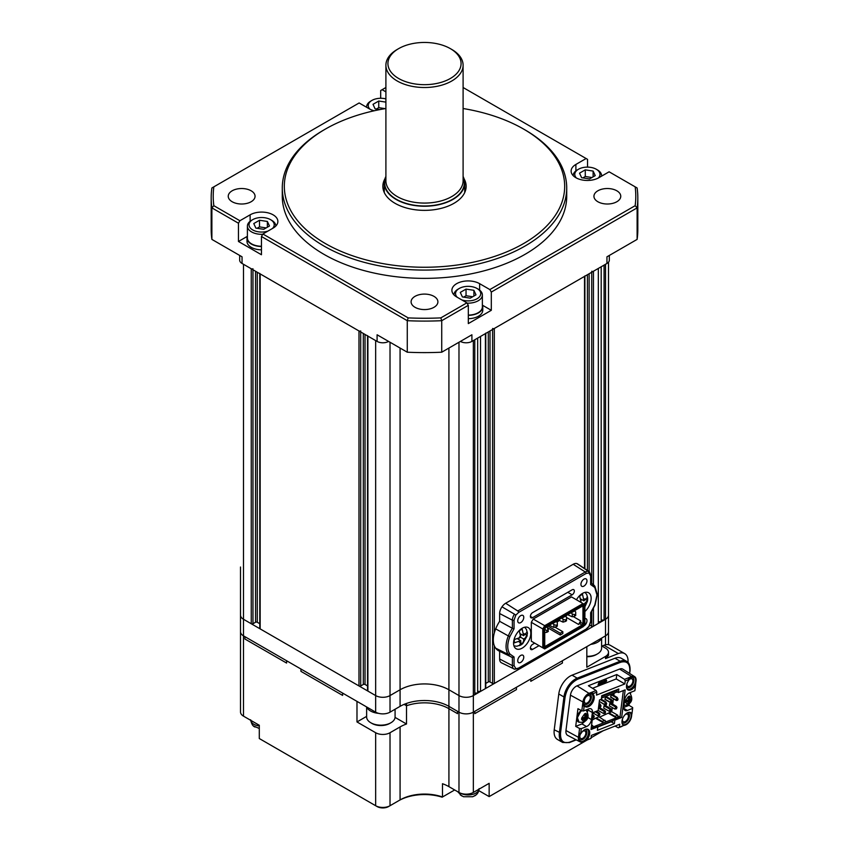 <?xml version="1.0" encoding="UTF-8"?>
<svg xmlns="http://www.w3.org/2000/svg" width="849" height="849" viewBox="0 0 849 849"><rect width="100%" height="100%" fill="white"/><g stroke="black" fill="none" stroke-linecap="round" stroke-linejoin="round"><path stroke-width="1.27" d="M240.511 567.015L240.511 615.122A10.156 5.869 0 0 0 243.493 619.271L251.251 623.75A1.22 0.7 0 0 0 252.97 623.75L255.56 622.253A1.22 0.7 180 0 1 257.279 622.253L259.794 623.707M252.97 268.762A1.22 0.7 180 0 1 251.251 268.762L243.493 264.283L243.493 619.271L375.661 695.575A10.156 5.869 0 0 0 390.02 695.575L400.081 689.77A34.533 19.941 180 0 1 448.919 689.77L458.98 695.575A10.156 5.869 0 0 0 473.339 695.575L605.507 619.271L604.074 620.099L604.074 265.111L605.507 264.283L605.507 619.271A10.156 5.869 0 0 0 608.489 615.122L608.489 644.667M360.719 330.961A1.22 0.7 180 0 1 358.989 330.961L260.155 273.898A1.22 0.7 180 0 1 259.794 273.399M259.794 273.696L259.794 628.398A1.22 0.7 0 0 0 260.155 628.886L358.989 685.95A1.22 0.7 0 0 0 360.719 685.95L363.298 684.464A1.22 0.7 180 0 1 365.028 684.464L367.543 685.918M367.543 335.896L367.543 690.598A1.22 0.7 0 0 0 367.904 691.097L375.661 695.575L375.661 340.587L367.904 336.108A1.22 0.7 180 0 1 367.543 335.61M240.511 604.18L240.511 631.709A10.156 5.869 0 0 0 243.493 635.859L375.661 712.162L375.661 695.575A10.156 5.869 0 0 0 390.02 695.575L400.081 689.77A34.533 19.941 180 0 1 448.919 689.77L458.98 695.575A10.156 5.869 0 0 0 473.339 695.575L473.339 340.587L474.782 339.759L474.782 694.747L473.339 695.575L473.339 712.162L605.507 635.859A10.156 5.869 0 0 0 608.489 631.709M477.658 338.093L477.658 693.081L474.782 693.081M485.766 333.116A1.22 0.7 180 0 1 485.416 333.615L480.523 336.437L480.523 691.426L477.658 691.426M485.416 333.615L485.416 688.603L480.523 691.426M485.416 688.603A1.22 0.7 0 0 0 485.766 688.115L485.766 333.413M485.766 683.424L488.281 681.97A1.22 0.7 180 0 1 490.011 681.97L492.59 683.466A1.22 0.7 0 0 0 494.32 683.466L584.536 631.38A1.22 0.7 0 0 0 584.887 630.881L584.887 630.191M584.887 275.893A1.22 0.7 180 0 1 584.536 276.392L494.32 328.478A1.22 0.7 180 0 1 492.59 328.478M589.875 625.172L591.721 626.233A1.22 0.7 0 0 0 593.44 626.233L598.322 623.421L598.322 268.433L593.44 271.245A1.22 0.7 180 0 1 591.721 271.245M601.198 266.766L601.198 621.755L598.322 621.755M601.198 620.099L604.074 620.099M325.379 243.546A140.181 80.931 0 0 0 523.621 243.546A140.181 80.931 0 0 0 523.621 129.09L525.064 129.918A142.218 82.109 180 0 1 566.718 187.979A142.218 82.109 180 0 1 478.921 263.827A142.218 82.109 180 0 1 323.936 246.03A142.218 82.109 180 0 1 282.282 187.979A142.218 82.109 180 0 1 323.936 129.918L325.379 129.09A140.181 80.931 0 0 0 325.379 243.546M587.55 167.115L587.55 159.357L586.118 158.53L575.887 164.441A16.248 9.381 0 0 0 571.122 171.073A16.248 9.381 0 0 0 575.887 177.706A16.248 9.381 0 0 0 598.874 177.706L609.104 171.806L635.158 186.844A211.284 121.991 0 0 1 635.158 205.691L637.121 207.878L491.306 292.067L489.862 289.573L635.158 205.691M384.279 190.038A41.643 24.048 0 0 0 383.759 191.29M384.937 178.81A41.643 24.048 0 0 0 382.857 186.313A41.643 24.048 0 0 0 395.05 203.314A41.643 24.048 0 0 0 440.44 208.536A41.643 24.048 0 0 0 466.143 186.313A41.643 24.048 0 0 0 464.063 178.81M282.282 187.979L282.282 196.268A142.218 82.109 0 0 0 323.936 254.329A142.218 82.109 0 0 0 478.921 272.126A142.218 82.109 0 0 0 566.718 196.268L566.718 187.979M415.023 307.306A13.404 7.737 180 0 1 411.096 301.83A13.404 7.737 180 0 1 419.364 294.677A13.404 7.737 180 0 1 433.977 296.365A13.404 7.737 180 0 1 437.904 301.83A13.404 7.737 180 0 1 429.636 308.983A13.404 7.737 180 0 1 415.023 307.306M597.866 201.744A13.404 7.737 180 0 1 593.939 196.268A13.404 7.737 180 0 1 602.217 189.115A13.404 7.737 180 0 1 616.83 190.792A13.404 7.737 180 0 1 620.757 196.268A13.404 7.737 180 0 1 612.479 203.42A13.404 7.737 180 0 1 597.866 201.744M232.17 201.744A13.404 7.737 180 0 1 228.243 196.268A13.404 7.737 180 0 1 236.521 189.115A13.404 7.737 180 0 1 251.134 190.792A13.404 7.737 180 0 1 255.061 196.268A13.404 7.737 180 0 1 246.783 203.42A13.404 7.737 180 0 1 232.17 201.744M385.902 87.511L380.681 90.525L380.681 98.282M635.158 186.844L637.121 187.979A213.322 123.158 180 0 1 637.822 197.923L637.822 229.442A213.322 123.158 180 0 1 637.121 239.397L606.95 256.812L606.95 263.455A8.129 4.691 0 0 0 609.327 260.134L609.327 255.443M606.95 263.455L471.906 341.415A8.129 4.691 180 0 1 460.413 341.415L460.413 341.415M388.587 341.415L388.587 341.415A8.129 4.691 180 0 1 377.094 341.415L242.05 263.455A8.129 4.691 0 0 1 239.673 260.134L239.673 255.443M242.05 263.455L242.05 256.812L211.879 239.397A213.322 123.158 180 0 1 211.178 229.442L211.178 197.923A213.322 123.158 180 0 1 211.879 187.979L213.842 186.844A211.284 121.991 0 0 0 213.842 205.691L239.896 220.74L238.463 223.223L238.463 241.477L261.45 254.742L261.45 236.5L262.882 234.006L408.178 317.887L407.276 320.689L261.45 236.5M211.879 239.397L211.879 207.878A213.322 123.158 180 0 1 211.178 197.923M637.822 197.923A213.322 123.158 180 0 1 637.121 207.878L637.121 239.397M441.724 352.208A213.322 123.158 180 0 1 407.276 352.208L407.276 320.689A213.322 123.158 180 0 0 441.724 320.689L440.822 317.887L466.876 302.849L468.319 305.332L441.724 320.689L441.724 352.208L471.906 334.782L471.906 341.415M374.154 110.784A16.248 9.381 0 0 1 369.368 108.863L359.138 102.962L213.842 186.844M586.118 158.53L463.098 87.511M262.882 234.006L273.113 228.105A16.248 9.381 0 0 0 277.878 221.462A16.248 9.381 0 0 0 267.838 212.802A16.248 9.381 0 0 0 250.126 214.829L239.896 220.74M408.178 317.887A211.284 121.991 0 0 0 440.822 317.887M489.862 289.573L479.632 283.672A16.248 9.381 0 0 0 461.92 281.635A16.248 9.381 0 0 0 451.891 290.305A16.248 9.381 0 0 0 456.656 296.938L466.876 302.849M385.902 91.872L382.124 89.686M491.306 292.067L491.306 310.309L482.476 305.216M468.319 305.332L468.319 323.586L491.306 310.309M407.276 352.208L377.094 334.782L377.094 341.415M238.463 223.223L211.879 207.878L213.842 205.691M525.064 129.918L523.621 129.09A140.181 80.931 0 0 0 463.098 108.513M385.902 108.513A140.181 80.931 0 0 0 325.379 129.09M465.241 191.29A41.643 24.048 0 0 0 464.721 190.038M247.282 236.383L238.463 241.477M240.511 615.122A10.156 5.869 0 0 0 243.493 619.271L243.493 635.859L244.926 636.686L244.926 639.01L286.591 663.058L286.591 660.745L300.949 669.033L300.949 671.357L342.614 695.405L342.614 693.092L356.983 701.38L356.983 721.947L375.661 732.729A10.156 5.869 0 0 0 390.02 732.729L400.081 726.924A34.533 19.941 180 0 1 406.512 724.006L395.061 717.394M375.661 712.162A10.156 5.869 0 0 0 390.02 712.162L400.081 706.357A34.533 19.941 180 0 1 448.919 706.357L458.98 712.162A10.156 5.869 0 0 0 473.339 712.162L474.782 711.335L474.782 713.659L516.436 689.6L516.436 687.276L530.805 678.988L530.805 681.312L562.409 663.058L562.409 660.745L586.829 646.641L586.829 667.208L605.507 656.426A10.156 5.869 0 0 0 608.489 652.276A10.156 5.869 0 0 0 605.507 648.137L601.601 645.877M605.507 644.784L605.507 619.271A10.156 5.869 0 0 0 608.489 615.122L608.489 262.214M244.926 636.686L286.591 660.745L286.591 663.058L244.926 639.01L244.926 636.686M300.949 669.033L342.614 693.092L342.614 695.405L300.949 671.357L300.949 669.033M448.919 348.048L448.919 706.357A34.533 19.941 180 0 0 406.512 703.439L406.512 705.752L404.103 704.362L406.512 705.752A34.533 19.941 180 0 1 448.919 708.682L457.537 713.659L457.537 711.335L458.98 712.162A10.156 5.869 0 0 0 473.339 712.162L473.339 792.446A10.156 5.869 180 0 1 458.98 792.446L448.919 786.641A34.533 19.941 0 0 0 442.488 783.723L442.488 796.988L454.671 789.963M406.512 724.006L406.512 705.752A34.533 19.941 180 0 1 448.919 708.682L448.919 706.357L457.537 711.335L457.537 713.659L448.919 708.682L448.919 786.641M474.782 711.335L516.436 687.276L516.436 689.6L474.782 713.659L474.782 711.335M530.805 678.988L562.409 660.745L562.409 663.058L530.805 681.312L530.805 678.988M478.847 790.652L489.151 796.595L489.151 783.33L473.339 792.446M489.151 796.595L586.574 740.349M591.042 737.77L603.183 730.756M627.995 662.485A16.248 9.381 120 0 0 624.694 653.624A16.248 9.381 120 0 0 618.359 653.55L605.507 658.622L608.489 655.407L608.489 652.276M243.493 716.142A10.156 5.869 180 0 1 240.511 712.003L240.511 631.709A10.156 5.869 0 0 0 243.493 635.859L243.493 716.142L259.295 725.269L259.295 738.534L375.661 805.722A10.156 5.869 0 0 0 390.02 805.722L400.081 799.917A34.533 19.941 180 0 1 442.488 796.988L442.159 797.19A36.571 21.108 0 0 0 398.637 800.745L400.081 799.917L400.081 726.924M390.02 732.729L390.02 805.722L388.587 806.55A8.129 4.691 180 0 1 377.094 806.55L375.661 805.722L375.661 732.729M601.93 646.068L604 645.251L618.359 653.55M624.694 653.624L610.325 645.325A16.248 9.381 120 0 0 604 645.251M366.63 716.376L356.983 721.947M598.28 178.035A12.597 7.27 0 0 0 596.285 169.248L597.431 169.906A14.221 8.214 180 0 1 601.601 175.722A14.221 8.214 180 0 1 601.58 176.146M597.431 169.906L596.285 169.248A12.597 7.27 0 0 0 578.477 169.248A12.597 7.27 0 0 0 576.471 178.035M593.122 171.073L595.234 175.605L589.482 178.927L581.629 177.706L579.527 173.175L585.279 169.853L593.122 171.073L593.122 176.815M573.16 175.616A14.221 8.214 180 0 1 577.32 169.906L578.477 169.248M582.849 177.897L585.279 176.496L585.279 169.853M585.279 176.496L591.912 177.515M272.487 228.466A12.597 7.27 0 0 0 270.523 219.647A12.597 7.27 0 0 0 252.715 219.647A12.597 7.27 0 0 0 252.715 229.93A12.597 7.27 0 0 0 267.997 231.055M271.68 220.305L270.523 219.647L271.68 220.305A14.221 8.214 180 0 1 275.84 226.014M262.712 234.292A14.221 8.214 180 0 1 251.569 231.915A14.221 8.214 180 0 1 247.399 226.11A14.221 8.214 180 0 1 251.569 220.305L252.715 219.647M247.399 226.11L247.399 238.06A14.221 8.214 0 0 0 251.569 243.865A14.221 8.214 0 0 0 261.45 246.263M267.371 221.462L269.473 226.004L263.721 229.315L255.878 228.105L253.766 223.574L259.518 220.252L267.371 221.462L267.371 227.214M257.088 228.285L259.518 226.885L259.518 220.252M259.518 226.885L266.151 227.914M261.45 249.818A14.624 8.448 180 0 1 251.272 247.346A14.624 8.448 180 0 1 246.995 241.371L246.995 238.06A14.624 8.448 180 0 1 247.399 236.075M261.45 246.497A14.624 8.448 180 0 1 251.272 244.024A14.624 8.448 180 0 1 246.995 238.06M385.902 98.887A12.597 7.27 0 0 0 371.947 100.405A12.597 7.27 0 0 0 369.952 109.192M379.843 109.595L375.109 108.863L373.008 104.331L378.75 101.02L385.902 102.124M366.651 107.303A14.221 8.214 180 0 1 366.63 106.878A14.221 8.214 180 0 1 370.801 101.073L371.947 100.405M376.33 109.054L378.75 107.653L378.75 101.02M378.75 107.653L385.138 108.64M461.771 299.899A12.597 7.27 0 0 0 478.114 298.073A12.597 7.27 0 0 0 477.053 288.48L478.199 289.148A14.221 8.214 180 0 1 482.37 294.953A14.221 8.214 180 0 1 467.046 303.135M468.319 315.106A14.221 8.214 0 0 0 482.37 306.892L482.37 294.953M478.199 289.148L477.053 288.48A12.597 7.27 0 0 0 459.235 288.48A12.597 7.27 0 0 0 457.282 297.309M473.891 290.305L475.992 294.836L470.25 298.158L462.397 296.938L460.296 292.406L466.037 289.095L473.891 290.305L473.891 296.057M453.918 294.847A14.221 8.214 180 0 1 458.089 289.148L459.235 288.48M463.607 297.129L466.037 295.728L466.037 289.095M466.037 295.728L472.67 296.757M482.37 304.918A14.624 8.448 180 0 1 482.773 306.892L482.773 310.214A14.624 8.448 180 0 1 468.319 318.662M482.773 306.892A14.624 8.448 180 0 1 468.319 315.34M390.911 722.764L389.765 723.422A12.597 7.27 180 0 1 384.608 725.226A12.597 7.27 180 0 1 371.947 723.422L370.801 722.764A14.221 8.214 0 0 0 385.096 724.791A14.221 8.214 0 0 0 390.911 722.764A14.221 8.214 0 0 0 395.082 716.959L395.082 709.244M366.63 706.994L366.63 716.959A14.221 8.214 0 0 0 370.801 722.764M366.619 706.941A14.624 8.448 0 0 0 378.675 713.362M586.829 656.319A14.221 8.214 0 0 0 591.615 655.959A14.221 8.214 0 0 0 597.431 653.921L596.285 654.59A12.597 7.27 180 0 1 591.127 656.383A12.597 7.27 180 0 1 586.829 656.712M597.431 653.921A14.221 8.214 0 0 0 601.601 648.116L601.601 638.151M590.724 644.391A14.624 8.448 0 0 0 591.732 644.232A14.624 8.448 0 0 0 601.623 638.098M476.045 794.887L472.734 796.755L463.543 796.755L460.243 794.887M457.855 791.799L461.676 795.906M259.295 728.495L253.724 726.044M250.646 719.782C251.453 723.964 252.938 726.383 255.125 727.052L255.156 727.062M583.645 626.063A4.266 2.462 120 0 0 586.977 620.683A4.266 2.462 120 0 0 586.097 618.73A4.266 2.462 120 0 0 584.897 618.571M517.731 620.842A4.266 2.462 120 0 0 518.622 622.795A4.266 2.462 120 0 0 521.902 621.659A4.266 2.462 120 0 0 523.769 617.361A4.266 2.462 120 0 0 522.888 615.408A4.266 2.462 120 0 0 519.599 616.554A4.266 2.462 120 0 0 517.731 620.842M517.731 660.66A4.266 2.462 120 0 0 518.622 662.613A4.266 2.462 120 0 0 521.902 661.467A4.266 2.462 120 0 0 523.769 657.168A4.266 2.462 120 0 0 522.888 655.216A4.266 2.462 120 0 0 519.599 656.362A4.266 2.462 120 0 0 517.731 660.66M580.939 584.356A4.266 2.462 120 0 0 581.83 586.309A4.266 2.462 120 0 0 585.11 585.163A4.266 2.462 120 0 0 586.977 580.865A4.266 2.462 120 0 0 586.097 578.912A4.266 2.462 120 0 0 582.807 580.058A4.266 2.462 120 0 0 580.939 584.356M518.601 612.447A1.22 0.7 -120 0 0 517.784 610.983L585.301 572.003A1.22 0.7 60 0 1 586.118 573.468L518.601 612.447L515.81 615.154L514.059 620.141L514.059 628.769L509.909 636.506C507.033 644.009 507.033 649.856 509.909 654.027L514.059 656.977L514.059 665.595A1.22 0.7 180 0 1 512.382 665.627A7.227 4.171 120 0 0 514.016 669.001A7.227 4.171 120 0 0 514.483 669.182L518.346 668.609A1.22 0.7 -120 0 0 518.59 668.057L586.118 629.077L588.898 626.371L590.649 621.383L590.649 612.755L594.799 605.019L596.974 595L594.799 587.497L590.649 584.547L590.649 575.93A1.22 0.7 0 0 0 591.01 575.431L589.333 571.727A7.227 4.171 120 0 0 588.59 571.398A7.63 4.404 120 0 0 585.301 572.003L573.181 564.277L505.664 603.257A8.532 4.924 -60 0 0 501.992 606.833A8.129 4.691 120 0 0 499.637 613.54L499.637 621.319A23.57 13.605 120 0 0 495.699 628.886A22.35 12.905 120 0 0 493.311 639.923A22.35 12.905 120 0 0 495.699 648.19L508.36 654.494A22.668 13.085 120 0 0 511.321 657.073A22.668 13.085 120 0 0 512.382 657.497L498.777 650.865A23.57 13.605 120 0 1 495.699 648.19M530.805 633.205A12.194 7.036 -60 0 1 525.489 645.473A12.194 7.036 -60 0 1 516.096 648.732A12.194 7.036 -60 0 1 513.571 643.16A12.194 7.036 -60 0 1 518.888 630.892A12.194 7.036 -60 0 1 528.28 627.623A12.194 7.036 -60 0 1 530.805 633.205M576.45 599.787A12.194 7.036 -60 0 1 588.622 592.793A12.194 7.036 -60 0 1 591.148 598.365A12.194 7.036 -60 0 1 584.897 611.545M534.711 643.139L532.556 644.38A3.078 1.783 120 0 0 530.381 648.158A3.078 1.783 120 0 0 531.018 649.57A3.078 1.783 120 0 0 532.556 649.411L530.381 648.158M567.79 592.305L572.152 594.82A3.078 1.783 -60 0 0 574.168 592.103A3.078 1.783 -60 0 0 573.691 589.63A3.078 1.783 -60 0 0 572.152 589.79L532.556 612.649A3.078 1.783 120 0 0 530.381 616.416A3.078 1.783 120 0 0 531.018 617.828A3.078 1.783 120 0 0 532.556 617.679L530.381 616.416M547.902 626.074L560.255 633.205L562.845 631.709L554.917 627.135M573.192 616.544L580.652 620.852L580.652 622.381L582.955 623.707L582.955 606.706L582.202 606.271L583.019 605.793L545.833 627.262L544.74 629.151L544.74 646.705L545.833 647.341L583.019 625.872L584.101 623.983L584.101 606.43L582.202 606.271M580.652 622.381L578.583 624.45L566.516 617.488M580.652 620.852L578.583 624.45M565.89 616.576L566.654 615.238M562.845 631.709L562.845 633.534L560.255 635.031L547.573 627.708M560.255 633.205L560.255 635.031M547.329 627.082L547.329 626.403M584.101 623.983L582.955 623.707L582.202 625.013L545.493 646.206L544.74 645.771M583.019 625.872L579.899 623.686M559.406 620.587L556.848 622.062M584.101 606.43L583.019 605.793M545.493 646.206L545.833 647.341M545.504 626.541L544.687 625.681L542.798 628.96L543.954 629.226L545.504 626.541L583.337 604.7L584.897 605.592L584.897 604.658L583.008 603.565L583.337 604.7M543.954 647.543L542.798 647.819L544.687 648.912L545.504 648.434L543.954 647.543L543.954 629.226M545.504 648.434L583.337 626.594L584.897 623.909L584.897 605.592M531.315 622.317L542.798 628.96L542.798 647.819L531.315 641.186L531.315 622.317L533.204 619.048L571.515 596.932L583.008 603.565L544.687 625.681L533.204 619.048M533.193 642.269L531.315 641.186M573.181 564.277A8.532 4.924 -60 0 1 576.864 563.598L588.59 571.398L588.898 572.969L586.118 573.468M515.81 615.154L514.483 614.188A7.227 4.171 120 0 0 512.382 620.173A1.22 0.7 0 0 0 514.059 620.141M514.6 669.224L501.472 662.804A8.129 4.691 120 0 1 499.637 658.994L512.382 665.627L512.382 657.508L514.059 656.977M514.483 669.182L518.59 668.057M572.152 594.82L532.556 617.679M539.062 645.654L532.556 649.411M594.799 587.497L594.714 586.086A22.668 13.085 120 0 0 592.591 583.995A22.668 13.085 120 0 0 591.01 583.189M591.01 582.945L594.714 586.086M590.692 583.083L590.649 584.547M590.649 575.93L588.898 572.969M501.992 606.833L514.483 614.188M514.059 628.769L512.382 628.302L512.382 620.173L499.637 613.54M509.909 636.506L508.36 635.943A21.448 12.385 120 0 0 506.057 646.545A21.448 12.385 120 0 0 508.36 654.494L509.909 654.027M514.059 665.595L515.81 668.556M589.333 571.727L577.681 563.969A8.129 4.691 120 0 0 576.864 563.598M499.637 621.319L512.382 628.302A22.668 13.085 120 0 0 508.36 635.943L495.699 628.886M499.637 651.289L499.637 658.994M574.497 610.718L575.718 612.002L575.718 613.997L574.561 614.655L572.268 613.997L572.268 616.809L574.561 616.151L574.561 614.655M567.599 614.697L572.268 616.809M571.048 612.713L572.268 613.997M574.709 610.845L571.26 612.829M574.561 616.151L575.718 615.483L575.718 613.997M545.663 627.549L547.255 626.912L548.337 631.433L546.756 632.346L546.756 630.52L544.74 629.406M548.337 629.608L546.756 630.52M544.74 632.601L546.756 632.346M565.296 616.024L566.516 617.308L566.516 619.303L565.37 619.961L563.067 619.303L563.067 622.126L565.37 621.457L565.37 619.961M558.398 620.003L563.067 622.126M561.847 618.019L563.067 619.303M565.519 616.151L562.07 618.146M565.37 621.457L566.516 620.799L566.516 619.303M556.106 621.33L557.326 622.625L557.326 624.609L556.18 625.278L553.877 624.609L553.877 627.432L556.18 626.764L556.18 625.278M549.207 625.32L553.877 627.432M552.657 623.325L553.877 624.609M556.318 621.457L552.869 623.453M556.18 626.764L557.326 626.106L557.326 624.609M586.861 703.11A4.266 2.462 120 0 0 590.023 699.427A4.266 2.462 120 0 0 589.471 695.702A4.266 2.462 120 0 0 587.805 695.681A4.266 2.462 120 0 0 584.643 699.364A4.266 2.462 120 0 0 585.205 703.089A4.266 2.462 120 0 0 586.861 703.11M626.912 683.859A4.266 2.462 120 0 0 627.772 686.3A4.266 2.462 120 0 0 629.427 686.321A4.266 2.462 120 0 0 632.59 682.628A4.266 2.462 120 0 0 632.038 678.913A4.266 2.462 120 0 0 630.372 678.892A4.266 2.462 120 0 0 629.258 679.571M580.493 733.929A4.266 2.462 120 0 0 580.705 738.45A4.266 2.462 120 0 0 582.372 738.471A4.266 2.462 120 0 0 585.523 734.788A4.266 2.462 120 0 0 584.972 731.063A4.266 2.462 120 0 0 583.316 731.042A4.266 2.462 120 0 0 582.435 731.541M622.413 719.23A4.266 2.462 120 0 0 623.272 721.661A4.266 2.462 120 0 0 624.938 721.682A4.266 2.462 120 0 0 628.09 717.999A4.266 2.462 120 0 0 627.538 714.274A4.266 2.462 120 0 0 625.883 714.253A4.266 2.462 120 0 0 625.002 714.752M627.56 689.643A7.312 4.224 120 0 0 633.8 686.172L635.02 684.697L635.572 685.058L634.882 690.715L629.65 692.773A7.025 4.054 -60 0 1 629.788 692.869L629.65 692.773A6.092 3.523 -60 0 0 624.715 699.756L623.824 706.835A6.092 3.523 -60 0 0 625.034 710.433A6.092 3.523 -60 0 0 627.4 710.454L623.824 708.384M635.02 684.697L635.572 685.058M629.247 678.616A6.909 3.99 -60 0 1 630.765 677.46A6.909 3.99 -60 0 1 631.529 677.088A6.909 3.99 -60 0 1 635.583 681.195A6.909 3.99 -60 0 1 630 689.112A6.909 3.99 -60 0 1 626.923 688.804M626.466 687A5.688 3.279 120 0 0 629.268 687.552A5.688 3.279 120 0 0 633.874 681.036A5.688 3.279 120 0 0 630.531 677.651A5.688 3.279 120 0 0 630.308 677.746M588.962 693.877A6.909 3.99 -60 0 1 593.016 697.984A6.909 3.99 -60 0 1 587.434 705.901A6.909 3.99 -60 0 1 583.316 702.707A6.909 3.99 -60 0 1 588.198 694.249A6.909 3.99 -60 0 1 588.962 693.877M583.337 702.176A5.688 3.279 120 0 0 586.701 704.341A5.688 3.279 120 0 0 591.307 697.825A5.688 3.279 120 0 0 587.964 694.44A5.688 3.279 120 0 0 587.741 694.535M587.752 717.447L591.466 719.591A6.092 3.523 -60 0 1 586.542 726.574L581.31 728.644L580.642 733.897L581.523 732.676A7.312 4.224 -60 0 1 585.375 729.387A7.312 4.224 -60 0 1 588.219 729.418A7.312 4.224 -60 0 1 587.604 738.832L586.85 739.893L585.959 739.447L586.744 738.333A7.312 4.224 120 0 0 587.763 729.217M586.723 729.079A6.909 3.99 -60 0 1 588.177 734.926A6.909 3.99 -60 0 1 582.934 741.262A6.909 3.99 -60 0 1 578.816 738.078A6.909 3.99 -60 0 1 579.888 733.939M578.838 737.537A5.688 3.279 120 0 0 582.212 739.712A5.688 3.279 120 0 0 586.617 734.183A5.688 3.279 120 0 0 584.929 729.578M586.85 739.893L590.968 738.407L591.339 735.425L619.717 724.239L619.346 727.211L623.569 725.555L622.943 724.887A7.312 4.224 -60 0 1 622.72 718.392A7.312 4.224 -60 0 1 627.942 712.598A7.312 4.224 -60 0 1 630.786 712.629A7.312 4.224 -60 0 1 631.316 713.033L630.457 712.534A7.312 4.224 120 0 0 630.329 712.428M629.289 712.29A6.909 3.99 -60 0 1 630.743 718.137A6.909 3.99 -60 0 1 625.501 724.473A6.909 3.99 -60 0 1 622.434 724.165M621.977 722.372A5.688 3.279 120 0 0 624.779 722.913A5.688 3.279 120 0 0 629.183 717.384A5.688 3.279 120 0 0 627.496 712.789M598.142 710.581L599.49 699.969L601.336 699.247L601.782 695.702L618.815 688.985L618.359 692.529L625.172 689.844L621.67 717.426L614.856 720.111L614.411 723.645L597.378 730.363L597.823 726.829L591.021 729.514L593.175 712.534L598.142 710.581L593.154 712.714M630.69 692.36L630.542 693.548M629.279 703.534L629.045 705.339L632.654 707.546L632.632 708.395L627.4 710.454M623.771 707.419L629.045 705.339M598.938 683.127L598.863 682.267L600.954 681.726L599.15 682.437L598.938 683.127L600.137 682.649L599.967 683.201L598.757 683.678L598.566 684.294L599.765 683.816L599.596 684.358L598.174 685.514L599.988 684.803L600.954 681.726M598.566 684.294L598.471 683.509L599.744 682.798M598.174 685.514L598.11 684.665L599.383 683.976M600.307 683.795L602.132 680.983L600.169 684.729L602.132 683.965L602.419 681.142M601.761 683.222L602.344 683.265M603.851 680.58L605.783 679.54L605.687 680.346L605.783 679.54L603.565 681.386L605.974 680.505L606.069 679.699M603.151 682.787L603.055 683.594L605.273 682.723L605.379 681.917L602.864 682.628L602.758 683.434L604.085 682.14M605.093 681.747L604.987 682.554M603.989 681.98L604.085 681.174L604 681.991M606.175 680.346L606.207 681.1L606.313 680.293L604.095 682.15L606.494 681.269L606.6 680.463M592.528 688.295L616.225 678.945L616.788 674.531L624.503 679.349L625.225 680.94L624.843 683.923L596.465 695.119L596.847 692.137L592.623 693.803L593.239 694.461A7.312 4.224 -60 0 1 592.422 702.993A7.312 4.224 -60 0 1 585.407 706.718A7.312 4.224 -60 0 1 584.876 706.315L584.324 705.763M596.847 692.137L596.125 690.545L588.41 685.727L616.788 674.531M629.555 673.416L629.788 671.538C630.149 663.621 627.093 660.533 620.63 662.273L577.702 679.211A0.817 0.541 -111.5 0 0 577.214 678.171L572.046 675.178A16.396 9.466 120 0 0 558.78 693.962L563.948 696.955L559.395 732.772A16.396 9.466 120 0 0 562.654 742.461L569.424 742.578A0.817 0.541 68.5 0 0 569.7 742.153L575.94 739.691M572.046 675.178L614.973 658.24L620.152 661.233L577.214 678.171A16.396 9.466 120 0 0 563.948 696.955L565.094 697.061L560.542 732.878C560.181 740.806 563.237 743.894 569.7 742.153M629.788 671.538L630.022 671.304C630.319 665.828 629.151 662.496 626.53 661.297L621.362 658.315A16.396 9.466 120 0 0 614.973 658.24M560.542 732.878L554.227 729.79A16.396 9.466 120 0 0 557.475 739.468L562.654 742.461M554.227 729.79L558.78 693.962M617.191 689.632L616.926 691.691L618.359 692.529M623.346 690.555L619.95 717.256L618.401 716.365M621.67 717.426L619.95 717.256M585.194 721.109L581.947 723.921L575.707 726.383L577.946 708.703L581.809 710.804L582.414 706.124L584.229 705.699L583.56 710.953L588.781 708.894A6.092 3.523 -60 0 1 591.159 708.915A6.092 3.523 -60 0 1 592.369 712.523L587.773 709.87L587.529 711.749M591.466 719.591L592.369 712.523M631.964 713.659L632.632 708.395M634.585 685.069L635.551 685.451M635.413 685.61L634.67 686.671A7.312 4.224 -60 0 1 627.973 689.929A7.312 4.224 -60 0 1 628.589 680.527L629.449 679.274L625.225 680.94M597.823 726.829L596.391 725.991L591.201 728.039M614.856 720.111L613.424 719.283L612.691 721.141M614.411 723.645L611.131 721.756M631.879 713.616L631.529 716.386A7.535 4.351 -60 0 1 625.437 725.014L623.569 725.555M635.54 684.835L636.018 681.025A7.535 4.351 -60 0 0 634.617 676.632L622.858 669.161A8.129 4.691 -60 0 0 619.6 669.065L577.033 685.854L589.026 693.336L592.369 692.02L592.623 693.803M619.346 727.211L618.337 727.816L615.058 726.075M622.105 726.33L618.337 727.816M579.145 733.663L579.878 733.292L578.976 733.175L578.445 737.325A7.535 4.351 -60 0 0 580.026 741.824A7.535 4.351 -60 0 0 582.87 741.814L590.968 738.407M586.203 740.498L585.959 739.447L586.203 740.498M581.31 728.644L579.57 728.484L578.976 733.175L580.642 733.897M579.57 728.484L575.707 726.383M587.816 709.276L587.773 709.87M581.809 710.804L583.56 710.953M584.271 705.721L583.39 705.201L582.414 706.124L582.934 701.964A7.535 4.351 -60 0 1 589.026 693.336M580.026 741.824L567.673 735.383A8.129 4.691 -60 0 1 565.965 730.522L570.454 695.161A8.129 4.691 -60 0 1 577.033 685.854M584.993 706.432A7.312 4.224 120 0 0 591.785 702.123A7.312 4.224 120 0 0 592.379 693.962L591.806 693.389L592.369 692.02L596.125 690.545M624.843 683.923L616.225 678.945M624.503 679.349L628.26 677.863L628.504 678.913L628.26 677.863L631.592 676.547A7.535 4.351 -60 0 1 634.617 676.632M629.449 679.274L628.589 677.873M577.702 679.211C571.016 682.649 566.814 688.603 565.094 697.061M613.424 719.283L619.091 717.044L618.39 716.63M605.008 720.281L602.174 721.395L596.136 717.914L598.98 716.789L606.366 721.724L617.86 717.193L617.785 715.24L611.747 711.759L612.278 707.546M612.702 704.214L613.392 698.801M613.816 695.458L614.114 693.145M610.537 703.248L609.688 703.588L609.391 705.88L614.899 709.064L615.769 706.92L616.586 706.601L615.769 706.92L616.682 707.726L616.544 708.788L616.682 707.726M617.191 697.411L618.04 699.12L617.626 700.298L616.586 700.499L617.403 700.17L616.586 700.499L616.342 697.74L617.191 697.411L611.683 694.227L610.834 694.567L611.036 697.146M604.859 705.487L604.01 705.827L603.724 708.119L609.232 711.303L610.091 709.159L610.909 708.841L610.091 709.159L611.004 709.966L610.866 711.027L611.004 709.966M599.182 707.726L598.513 707.62M611.513 699.65L612.362 701.359L611.949 702.537L610.909 702.739L611.726 702.41L610.909 702.739L610.664 699.979L611.513 699.65L606.006 696.467L605.157 696.806L605.358 699.385M604.966 704.967L599.681 701.624M592.22 720.048L596.136 717.914M599.585 717.14L608.913 712.873L614.941 716.354L617.785 715.24M611.747 711.759L608.913 712.873M615.44 709L616.544 708.788M616.958 707.61L616.586 706.601M616.342 697.74L610.834 694.567M617.754 699.236L616.788 698.387M617.626 700.298L618.04 699.12M609.762 711.239L610.866 711.027M611.291 709.849L610.909 708.841M598.163 710.422L603.554 713.542L604.414 711.398L605.231 711.08L604.414 711.398L605.326 712.205L605.188 713.266L605.326 712.205M604.095 713.468L605.188 713.266M605.613 712.088L605.231 711.08M593.111 713.033L597.876 715.781L598.747 713.638L599.564 713.319L598.747 713.638L599.511 715.495L599.649 714.444M598.418 715.707L599.511 715.495M599.935 714.327L599.564 713.319M592.485 717.978L593.069 715.877L593.886 715.558L593.069 715.877L593.844 717.734L593.971 716.673M592.74 717.946L593.844 717.734M594.258 716.567L593.886 715.558M610.664 699.979L605.157 696.806M612.076 701.476L611.121 700.627M611.949 702.537L612.362 701.359M604.987 702.219L605.836 701.89L606.685 703.598L606.271 704.776L605.231 704.978L606.048 704.649L605.231 704.978L604.987 702.219L600.434 699.597M605.836 701.89L601.294 699.258M606.409 703.715L605.443 702.866M606.271 704.776L606.685 703.598M599.309 704.458L600.169 704.129L601.018 705.837L600.593 707.015L599.564 707.217L600.381 706.888L599.564 707.217L599.765 705.105L598.948 704.245M600.169 704.129L599.044 703.481M600.731 705.954L599.765 705.105M600.593 707.015L601.018 705.837M591.52 725.598L592.241 725.311L593.6 726.765L591.275 727.455M591.594 724.94L592.241 725.311M606.366 721.724L603.533 722.839L602.174 721.395M593.6 726.765L603.533 722.839L596.062 718.53M617.817 717.543L618.401 716.535L618.295 717.352M614.941 716.354L616.3 717.808L608.829 713.489M601.474 698.122L617.265 691.893M576.938 718.53L581.204 710.475M584.834 721.109L583.698 721.554L581.544 719.379L581.724 717.967L584.685 713.776L585.821 713.319L587.975 715.495L587.795 716.917L584.834 721.109L584.229 720.376M585.842 713.415L586.51 716.588L587.933 715.537M584.876 715.431L587.795 716.917L586.33 717.999L584.865 721.045M581.809 717.957L584.239 717.479L584.897 716.556L584.706 713.86M583.73 721.491L584.536 719.379L581.629 719.368M584.536 719.379L582.308 717.883M583.857 721.257L584.59 720.96M584.897 716.312L586.086 716.514M587.55 716.779L587.678 715.781M628.536 703.863L627.4 704.309L625.246 702.134L625.426 700.722L628.387 696.53L629.523 696.084L631.677 698.26L631.497 699.672L628.536 703.863L627.931 703.131M629.534 696.169L629.735 698.865L630.213 699.343L631.635 698.292M628.578 698.196L631.497 699.672M625.511 700.712L627.942 700.245L628.6 699.311L628.409 696.615M627.432 704.256L628.239 702.144L627.761 701.656L625.331 702.134M628.239 702.144L626.01 700.648M627.56 704.023L628.292 703.725M631.465 699.714L630.032 700.765L628.568 703.81M628.6 699.067L629.778 699.279M631.253 699.534L631.38 698.547M583.995 604.138L587.604 600.381L587.582 597.08L583.942 600.848L582.499 594.268L579.623 595.956L581.077 602.45M584.897 606.865L587.582 600.859L586.128 599.532M580.886 599.086L583.942 600.848M521.021 644.89L522.294 643.956L523.653 640.931L523.642 638.979L525.34 637.981L527.42 633.874L527.24 631.921L523.61 635.678L522.167 629.098L519.291 630.796L520.734 637.376L514.314 639.53L514.345 642.831L520.766 640.677L520.787 642.629L519.418 645.643L521.084 644.858L516.829 646.227L513.953 645.877M520.766 643.075L522.697 643.68L527.24 635.689L525.796 634.362M520.554 633.916L523.61 635.678M520.734 637.312L523.642 638.979M517.794 638.957L520.766 640.677M398.637 48.637L397.205 49.465A38.598 22.286 0 0 0 385.902 65.224L385.902 180.795A38.598 22.286 0 0 0 394.329 194.686A38.598 22.286 0 0 0 397.205 196.554A38.598 22.286 0 0 0 454.671 194.686A38.598 22.286 0 0 0 463.098 180.795L463.098 65.224A38.598 22.286 0 0 0 451.795 49.465L450.363 48.637A36.571 21.108 0 0 0 398.637 48.637A36.571 21.108 0 0 0 398.637 78.49A36.571 21.108 0 0 0 450.363 78.49A36.571 21.108 0 0 0 450.363 48.637L451.795 49.465M385.902 65.224A38.598 22.286 0 0 0 397.205 80.984A38.598 22.286 0 0 0 439.273 85.813A38.598 22.286 0 0 0 463.098 65.224M385.902 176.465A40.221 23.22 0 0 0 384.279 183.002A40.221 23.22 0 0 0 396.058 199.419A40.221 23.22 0 0 0 439.899 204.46A40.221 23.22 0 0 0 464.721 183.002A40.221 23.22 0 0 0 463.098 176.465M251.251 268.762L251.251 623.75M252.97 269.759L252.97 623.75M255.56 271.245L255.56 622.253M257.279 272.242L257.279 622.253M260.155 273.898L260.155 628.886M358.989 330.961L358.989 685.95M360.719 331.959L360.719 685.95M363.298 333.455L363.298 684.464M365.028 334.453L365.028 684.464M367.904 336.108L367.904 691.097M390.02 342.243L390.02 712.162M400.081 348.048L400.081 706.357M458.98 342.243L458.98 792.446M488.281 331.959L488.281 681.97M490.011 330.961L490.011 681.97M492.59 329.476L492.59 683.466M494.32 328.478L494.32 632.929M494.32 645.749L494.32 683.466M584.536 276.392L584.536 568.533M584.536 630.393L584.536 631.38M587.412 274.736L587.412 570.443M589.132 273.739L589.132 571.6M591.721 272.242L591.721 583.412M591.721 611.567L591.721 626.233M593.44 271.245L593.44 584.643M593.44 608.574L593.44 626.233M575.887 170.882L575.887 164.441M479.632 290.114L479.632 283.672M250.126 221.271L250.126 214.829M605.507 656.426L605.507 658.622M388.587 806.55L390.02 805.722M460.561 793.199A10.973 6.336 0 0 0 472.033 794.537A10.973 6.336 0 0 0 479.08 789.135M250.688 720.302A10.973 6.336 0 0 0 253.862 724.261A10.973 6.336 0 0 0 259.295 725.969M586.118 629.077A1.22 0.7 60 0 1 585.863 629.629L589.026 626.573L591.01 620.884A1.22 0.7 180 0 1 590.649 621.383M505.664 603.257L517.784 610.983M631.316 713.033L630.457 712.534M587.604 738.832L586.744 738.333M586.542 726.574L581.947 723.921M570.454 695.161L582.934 701.964M565.965 730.522L578.445 737.325M584.186 705.678L583.443 705.243M593.239 694.461L592.379 693.962M591.806 693.389L592.698 693.909M631.592 676.547L619.6 669.065M634.67 686.671L633.8 686.172M620.63 662.273A0.817 0.541 -111.5 0 0 620.152 661.233A16.396 9.466 120 0 1 626.53 661.297M629.746 673.533L629.852 671.028M609.688 703.588L615.695 707.047M610.537 696.859L616.544 700.329M604.01 705.827L610.017 709.286M598.449 708.13L604.339 711.526M595.372 711.865L598.662 713.765M604.87 699.098L610.866 702.569M599.309 701.412L605.188 704.808M598.651 706.548L599.521 707.047M597.6 726.691L613.265 720.514M617.085 690.46L601.676 696.53M578.519 722A7.079 4.086 -60 0 1 578.402 721.937A7.079 4.086 -60 0 1 577.193 716.715A7.079 4.086 -60 0 1 581.236 710.496A7.068 4.086 -60 0 0 577.023 717.766A7.068 4.086 -60 0 0 578.647 722.064A7.068 4.086 -60 0 0 578.869 722.149M586.086 710.104C589.45 715.739 588.516 719.793 583.274 722.276L579.071 722.244A7.025 4.054 -60 0 1 577.458 717.989A7.025 4.054 -60 0 1 581.703 710.751M583.486 717.67L585.672 718.933M586.33 717.999L584.738 717.076M627.188 700.436L629.374 701.699M630.032 700.765L628.44 699.841M585.64 599.85A4.871 2.812 120 0 0 583.932 598.895M584.897 604.87A4.871 2.812 120 0 0 585.672 603.151M581.056 600.593A4.871 2.812 120 0 0 580.111 601.888M525.308 634.681A4.871 2.812 120 0 0 523.589 633.736M523.653 640.931A4.871 2.812 120 0 0 525.34 637.981M519.068 641.674A4.871 2.812 120 0 0 520.787 642.629M520.724 635.423A4.871 2.812 120 0 0 519.036 638.374M385.902 177.356A39.818 22.987 0 0 0 396.345 199.25A39.818 22.987 0 0 0 444.176 202.985A39.818 22.987 0 0 0 463.098 177.356M584.887 276.18L584.887 568.766M479.112 788.615C478.868 791.99 477.329 794.441 474.485 795.98M594.905 586.256L597.335 594.502L595.064 604.976L590.989 612.67L591.01 620.884M591.01 583.698L591.01 575.431M518.346 668.609L585.863 629.629M631.921 713.638L631.083 713.16M576.28 739.872L569.424 742.578M616.066 706.145L610.42 702.887M616.31 700.489L610.664 697.22M610.389 708.384L604.743 705.126M604.711 710.624L599.065 707.366M599.044 712.863L596.529 711.409M610.633 702.728L604.987 699.459M599.288 707.206L598.619 706.814M597.802 727.009L613.211 720.928M581.098 710.422L577.023 716.736L579.071 722.244M584.388 718.912L582.552 717.851M586.213 716.598L584.887 715.834M624.004 705.381L626.976 705.041C632.218 702.558 633.152 698.494 629.788 692.869M628.09 701.667L626.254 700.605M629.916 699.353L628.589 698.589M585.078 592.369L586.829 594.725L587.752 599.033M524.735 627.199L526.497 629.565L527.42 633.874M464.721 192.543L464.721 183.002M384.279 192.543L384.279 183.002"/></g></svg>
